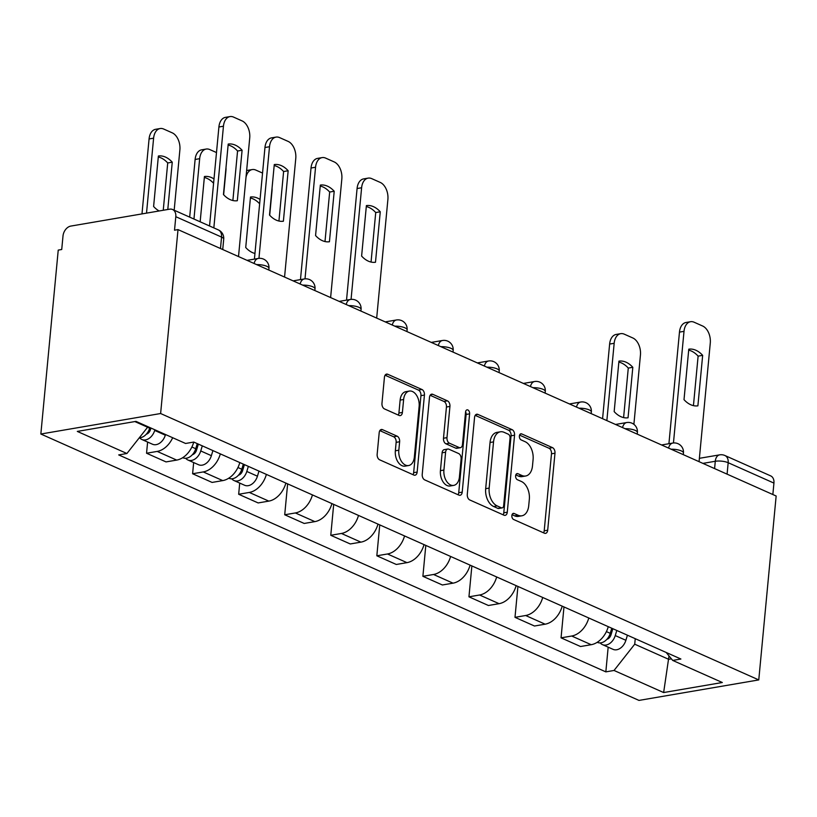 <?xml version="1.0" encoding="UTF-8"?>
<svg xmlns="http://www.w3.org/2000/svg" width="817" height="817" viewBox="0 0 817 817"><rect width="100%" height="100%" fill="white"/><g stroke="black" fill="none" stroke-linecap="round" stroke-linejoin="round"><path stroke-width="1.23" d="M511.861 515.578A3.156 2.002 80.3 0 0 513.607 519.479L544.398 533.195A4.504 2.87 80.3 0 0 545.562 533.358A4.504 2.87 80.3 0 0 547.696 530.202L554.978 453.2A4.504 2.87 80.3 0 0 552.486 447.634L521.695 433.919A3.156 2.002 80.3 0 0 520.878 433.807A3.156 2.002 80.3 0 0 519.387 436.012A3.156 2.002 80.3 0 0 521.134 439.914L525.117 441.691A14.42 9.171 80.3 0 1 533.092 459.511L532.49 465.925A14.42 9.171 80.3 0 1 525.648 476.005A14.42 9.171 80.3 0 1 521.92 475.484L517.937 473.707A3.156 2.002 80.3 0 0 517.12 473.594A3.156 2.002 80.3 0 0 515.619 475.8A3.156 2.002 80.3 0 0 517.365 479.702L521.358 481.468A14.42 9.171 80.3 0 1 529.334 499.289L528.722 505.703A14.42 9.171 80.3 0 1 521.889 515.793A14.42 9.171 80.3 0 1 518.162 515.272L514.179 513.495A3.156 2.002 80.3 0 0 513.362 513.372A3.156 2.002 80.3 0 0 511.861 515.578M382.509 429.66A4.504 2.87 80.3 0 0 381.335 429.497A4.504 2.87 80.3 0 0 379.2 432.653L377.158 454.252A4.504 2.87 80.3 0 0 379.65 459.818L413.851 475.055A4.504 2.87 80.3 0 0 415.016 475.218A4.504 2.87 80.3 0 0 417.15 472.063L424.432 395.06A4.504 2.87 80.3 0 0 421.94 389.495L387.738 374.268A4.504 2.87 80.3 0 0 386.574 374.104A4.504 2.87 80.3 0 0 384.439 377.25L381.968 403.343A4.504 2.87 80.3 0 0 384.47 408.919L399.105 415.434A4.504 2.87 80.3 0 0 400.269 415.598A4.504 2.87 80.3 0 0 402.403 412.442L403.629 399.503A12.051 7.67 80.3 0 1 409.348 391.077A12.051 7.67 80.3 0 1 419.131 406.406L414.342 457.101A12.051 7.67 80.3 0 1 408.623 465.537A12.051 7.67 80.3 0 1 398.829 450.198L399.636 441.752A4.504 2.87 80.3 0 0 397.133 436.176L382.509 429.66L380.293 430.038M160.622 413.525L178.014 229.608L776.15 496.001L758.768 679.918L160.622 413.525L40.85 434.021L638.986 700.414L758.768 679.918M467.283 494.387A4.504 2.87 80.3 0 0 469.775 499.963L503.977 515.19A4.504 2.87 80.3 0 0 505.141 515.353A4.504 2.87 80.3 0 0 507.275 512.198L514.557 435.195A4.504 2.87 80.3 0 0 512.065 429.63L477.863 414.403A4.504 2.87 80.3 0 0 476.699 414.239A4.504 2.87 80.3 0 0 474.565 417.385L467.283 494.387M458.909 495.122L424.717 479.896A4.504 2.87 80.3 0 1 422.226 474.32L429.497 397.317A4.504 2.87 80.3 0 1 431.642 394.172A4.504 2.87 80.3 0 1 432.806 394.335L447.44 400.851A4.504 2.87 80.3 0 1 449.932 406.417L446.981 437.646A4.504 2.87 80.3 0 0 449.473 443.212L459.185 447.542A4.504 2.87 80.3 0 0 460.349 447.706A4.504 2.87 80.3 0 0 462.483 444.55L465.557 412.044A3.156 2.002 80.3 0 1 467.048 409.838A3.156 2.002 80.3 0 1 469.612 413.851L462.218 492.13A4.504 2.87 80.3 0 1 460.073 495.286A4.504 2.87 80.3 0 1 458.909 495.122M178.014 229.608L174.521 230.2L175.798 216.689A9.181 6.526 -66 0 0 172.55 209.499A9.181 6.526 -66 0 0 169.64 209.172L70.813 226.084A9.181 6.526 -66 0 0 63.001 235.99L61.724 249.502L58.232 250.104L40.85 434.021M727.089 474.156L728.172 462.708A9.181 6.526 114 0 0 724.924 455.518L770.686 475.892A9.181 6.526 114 0 1 773.934 483.092L728.172 462.708A9.181 2.768 -174.6 0 0 715.284 461.268L702.926 463.382M772.851 494.53L773.934 483.092M588.781 617.989A21.119 15.002 114 0 1 571.706 636.024L591.191 644.705A21.119 15.002 -66 0 0 608.267 626.67M591.191 644.705L580.54 646.523L561.054 637.842L563.975 606.939M571.706 636.024L561.054 637.842M517.917 586.432L514.996 617.335L534.481 626.016L545.133 624.188A21.119 15.002 -66 0 0 562.208 606.153M542.723 597.472A21.119 15.002 114 0 1 525.648 615.507L514.996 617.335M471.869 565.915L468.948 596.818L488.433 605.499L499.075 603.681A21.119 15.002 -66 0 0 516.15 585.636M496.665 576.965A21.119 15.002 114 0 1 479.589 595.001L468.948 596.818M425.81 545.409L422.889 576.312L442.375 584.982L453.026 583.164A21.119 15.002 -66 0 0 470.092 565.129M450.606 556.448A21.119 15.002 114 0 1 433.541 574.484L422.889 576.312M379.752 524.892L376.831 555.795L396.316 564.476L406.968 562.647A21.119 15.002 -66 0 0 424.033 544.612M404.548 535.942A21.119 15.002 114 0 1 387.483 553.977L376.831 555.795M333.693 504.385L330.773 535.288L350.258 543.959L360.91 542.141A21.119 15.002 -66 0 0 377.985 524.106M358.5 515.425A21.119 15.002 114 0 1 341.424 533.46L330.773 535.288M287.635 483.868L284.714 514.771L304.2 523.452L314.851 521.624A21.119 15.002 -66 0 0 331.927 503.589M312.441 494.918A21.119 15.002 114 0 1 295.366 512.953L284.714 514.771M239.718 483.082L238.666 494.265L258.152 502.935L268.803 501.117A21.119 15.002 -66 0 0 285.868 483.082M266.383 474.401A21.119 15.002 114 0 1 249.318 492.437L238.666 494.265M193.66 462.565L192.608 473.748L212.093 482.428L222.745 480.6A21.119 15.002 -66 0 0 239.81 462.565M220.324 453.895A21.119 15.002 114 0 1 203.259 471.93L192.608 473.748M147.611 442.058L146.549 453.231L166.035 461.911L176.686 460.094A21.119 15.002 -66 0 0 193.752 442.068M172.683 437.728A21.119 15.002 114 0 1 157.201 451.413L146.549 453.231M635.248 638.69L634.727 644.194L668.684 659.319L671.421 658.849M669.011 655.908L663.639 692.55L614.037 670.461L634.727 644.194M666.182 652.466L672.708 660.422L722.31 682.512L663.639 692.55M134.866 421.572L147.601 427.24L126.911 453.506L118.7 454.916L605.836 671.87L614.037 670.461M126.911 453.506L77.309 431.417L135.979 421.378L185.571 443.468L193.782 442.068L680.908 659.023L672.708 660.422M147.601 427.24L147.663 426.586M608.165 647.176L605.836 671.87M512.055 514.7L514.669 515.864A14.42 9.171 80.3 0 0 518.397 516.385L521.889 515.793M525.648 476.005L522.155 476.607A14.42 9.171 80.3 0 1 518.427 476.076L515.813 474.912M543.581 532.827A4.504 2.87 80.3 0 0 544.204 530.805L551.485 453.803A4.504 2.87 80.3 0 0 548.993 448.237L519.571 435.134M503.16 514.822A4.504 2.87 80.3 0 0 503.783 512.8L511.064 435.798A4.504 2.87 80.3 0 0 508.572 430.232L475.188 415.363M501.352 507.786A3.156 2.002 80.3 0 0 502.169 507.898A3.156 2.002 80.3 0 0 503.66 505.692L510.053 438.096A3.156 2.002 80.3 0 0 508.307 434.205L504.109 432.326A14.42 9.171 80.3 0 0 500.382 431.805A14.42 9.171 80.3 0 0 493.539 441.885L489.169 488.086A14.42 9.171 80.3 0 0 497.144 505.907L501.352 507.786L497.859 508.378A3.156 2.002 80.3 0 0 498.676 508.491L502.169 507.898M500.382 431.805L496.889 432.397A14.42 9.171 80.3 0 0 490.047 442.487L493.539 441.885M497.859 508.378L493.662 506.509A14.42 9.171 80.3 0 1 485.676 488.689L490.047 442.487M430.13 395.295L443.948 401.443L447.44 400.851M460.349 447.706L456.856 448.298A4.504 2.87 80.3 0 1 455.692 448.135L445.98 443.815A4.504 2.87 80.3 0 1 443.488 438.249L446.439 407.019A4.504 2.87 80.3 0 0 443.948 401.443M458.092 494.755A4.504 2.87 80.3 0 0 458.725 492.733L466.119 414.444A3.156 2.002 80.3 0 0 465.588 411.778M443.917 470.051A12.051 7.67 80.3 0 0 453.701 485.39A12.051 7.67 80.3 0 0 459.42 476.954L461.105 459.093A4.504 2.87 80.3 0 0 458.613 453.527L448.911 449.207A4.504 2.87 80.3 0 0 447.747 449.044A4.504 2.87 80.3 0 0 445.602 452.189L443.917 470.051L440.424 470.653A12.051 7.67 80.3 0 0 450.208 485.982L453.701 485.39M447.747 449.044L444.254 449.636A4.504 2.87 80.3 0 0 442.109 452.792L445.602 452.189M440.424 470.653L442.109 452.792M408.623 465.537L405.13 466.129A12.051 7.67 80.3 0 1 395.346 450.79L396.143 442.344A4.504 2.87 80.3 0 0 393.651 436.778L379.834 430.62M409.348 391.077L405.855 391.67A12.051 7.67 80.3 0 0 400.136 400.105L403.629 399.503M398.288 415.067A4.504 2.87 80.3 0 0 398.91 413.045L400.136 400.105M413.034 474.687A4.504 2.87 80.3 0 0 413.657 472.665L420.939 395.663A4.504 2.87 80.3 0 0 418.447 390.087L385.062 375.228M611.77 628.232L610.238 633.328A11.479 8.15 114 0 1 597.411 642.387L597.217 642.295M628.048 417.783L632.818 367.303A28.697 18.25 80.3 0 0 618.939 361.124L614.17 411.605A28.697 18.25 80.3 0 0 628.048 417.783M633.89 424.34L640.446 354.997A13.777 8.762 80.3 0 0 632.818 337.972L624.259 334.163A13.777 8.762 80.3 0 0 620.706 333.663A13.777 8.762 80.3 0 0 614.17 343.293L606.857 420.602M612.862 628.712L611.014 634.819A5.505 3.911 114 0 1 606.888 639.303M616.794 630.469L615.252 635.565A11.479 8.15 114 0 1 602.435 644.623A11.479 8.15 114 0 1 600.199 642.887M627.425 635.197L625.883 640.293A11.479 8.15 114 0 1 613.067 649.352L602.435 644.623M623.596 417.589L628.283 368.079A28.697 18.25 80.3 0 0 618.847 362.094M602.578 418.692L609.625 344.069A13.777 8.762 -99.7 0 1 616.161 334.439L620.706 333.663M628.283 368.079L632.818 367.303M693.439 405.64L698.116 356.13A28.697 18.25 -99.7 0 0 688.69 350.146M668.919 443.713L679.468 332.121A13.777 8.762 -99.7 0 1 686.004 322.49L690.539 321.714A13.777 8.762 80.3 0 0 684.013 331.345L679.468 332.121M702.661 355.354A28.697 18.25 -99.7 0 0 688.782 349.176L684.013 399.656A28.697 18.25 -99.7 0 0 697.892 405.835L702.661 355.354L698.116 356.13M699.066 461.666L710.279 343.048A13.777 8.762 80.3 0 0 702.661 326.024L694.103 322.215A13.777 8.762 80.3 0 0 690.539 321.714M673.453 442.967L684.013 331.345M371.051 262.063L375.728 212.553A28.697 18.25 -99.7 0 0 366.302 206.558M346.531 300.125L357.08 188.533A13.777 8.762 -99.7 0 1 363.606 178.903L368.15 178.126A13.777 8.762 80.3 0 0 361.614 187.757L357.08 188.533M380.262 211.777A28.697 18.25 -99.7 0 0 366.394 205.588L361.614 256.068A28.697 18.25 -99.7 0 0 375.493 262.247L380.262 211.777L375.728 212.553M376.678 318.089L387.891 199.46A13.777 8.762 80.3 0 0 380.273 182.436L371.704 178.627A13.777 8.762 80.3 0 0 368.15 178.126M351.065 299.379L361.614 187.757M243.323 464.127L241.791 469.234A11.479 8.15 114 0 1 228.964 478.292L228.77 478.2M260.051 199.46A28.697 18.25 80.3 0 0 250.492 197.03L245.723 247.51A28.697 18.25 80.3 0 0 254.945 253.454M269.692 215.249L272 190.902A13.777 8.762 80.3 0 0 272.061 188.063M262.543 173.061L255.813 170.069A13.777 8.762 80.3 0 0 252.249 169.558A13.777 8.762 80.3 0 0 245.999 177.299M244.416 464.618L242.567 470.725A5.505 3.911 114 0 1 238.441 475.208M248.348 466.364L246.805 471.46A11.479 8.15 114 0 1 233.989 480.529A11.479 8.15 114 0 1 231.752 478.793M258.969 471.103L257.437 476.199A11.479 8.15 114 0 1 244.61 485.257L233.989 480.529M259.643 203.78A28.697 18.25 80.3 0 0 250.4 198M246.632 170.641A13.777 8.762 -99.7 0 1 247.714 170.345L252.249 169.558M324.992 241.546L329.67 192.036A28.697 18.25 -99.7 0 0 320.244 186.051M300.472 279.618L311.022 168.026A13.777 8.762 -99.7 0 1 317.558 158.386L322.092 157.61A13.777 8.762 80.3 0 0 315.556 167.24L311.022 168.026M334.214 191.26A28.697 18.25 -99.7 0 0 320.335 185.081L315.566 235.562A28.697 18.25 -99.7 0 0 329.435 241.74L334.214 191.26L329.67 192.036M330.619 297.572L341.833 178.943A13.777 8.762 80.3 0 0 334.214 161.929L325.656 158.11A13.777 8.762 80.3 0 0 322.092 157.61M305.007 278.863L315.556 167.24M197.265 443.621L195.733 448.717A11.479 8.15 114 0 1 182.906 457.775L182.712 457.683M200.155 221.795L204.434 176.513A28.697 18.25 80.3 0 1 213.993 178.943M223.633 194.742L225.941 170.385A13.777 8.762 80.3 0 0 226.003 167.556M216.495 152.554L209.755 149.552A13.777 8.762 80.3 0 0 206.201 149.051A13.777 8.762 80.3 0 0 199.665 158.682L193.956 219.038M198.357 444.101L196.509 450.208A5.505 3.911 114 0 1 192.383 454.701M202.289 445.857L200.747 450.953A11.479 8.15 114 0 1 187.93 460.012A11.479 8.15 114 0 1 185.694 458.286M212.92 450.586L211.378 455.682A11.479 8.15 114 0 1 198.562 464.74L187.93 460.012M213.584 183.274A28.697 18.25 80.3 0 0 204.342 177.483M189.677 217.128L195.12 159.458A13.777 8.762 -99.7 0 1 201.656 149.828L206.201 149.051M278.934 221.039L283.611 171.529A28.697 18.25 -99.7 0 0 274.185 165.534M254.414 259.101L264.963 147.509A13.777 8.762 -99.7 0 1 271.499 137.879L276.034 137.103A13.777 8.762 80.3 0 0 269.508 146.733L264.963 147.509M288.156 170.743A28.697 18.25 -99.7 0 0 274.277 164.564L269.508 215.045A28.697 18.25 -99.7 0 0 283.387 221.223L288.156 170.743L283.611 171.529M284.561 277.065L295.774 158.437A13.777 8.762 80.3 0 0 288.156 141.412L279.598 137.603A13.777 8.762 80.3 0 0 276.034 137.103M258.948 258.356L269.508 146.733M149.868 427.567L149.674 428.21A11.479 8.15 114 0 1 139.299 437.779M167.791 209.489L172.254 162.185A28.697 18.25 80.3 0 0 158.386 156.006L153.606 206.487A28.697 18.25 80.3 0 0 159.141 210.97M174.174 210.224L179.883 149.868A13.777 8.762 80.3 0 0 172.264 132.854L163.696 129.045A13.777 8.762 80.3 0 0 160.142 128.535A13.777 8.762 80.3 0 0 153.606 138.175L146.519 213.125M150.951 428.047L150.451 429.701A5.505 3.911 114 0 1 146.325 434.184M154.883 429.803L154.699 430.436A11.479 8.15 114 0 1 141.872 439.495A11.479 8.15 114 0 1 139.636 437.769M165.514 434.532L165.32 435.175A11.479 8.15 114 0 1 152.503 444.234L141.872 439.495M163.247 210.265L167.72 162.961A28.697 18.25 80.3 0 0 158.294 156.976M141.984 213.901L149.072 138.951A13.777 8.762 -99.7 0 1 155.598 129.311L160.142 128.535M167.72 162.961L172.254 162.185M232.876 200.522L237.563 151.012A28.697 18.25 -99.7 0 0 228.127 145.028M209.55 225.982L218.905 126.992A13.777 8.762 -99.7 0 1 225.441 117.362L229.985 116.586A13.777 8.762 80.3 0 0 223.45 126.216L218.905 126.992M242.098 150.236A28.697 18.25 -99.7 0 0 228.219 144.058L223.45 194.538A28.697 18.25 -99.7 0 0 237.328 200.716L242.098 150.236L237.563 151.012M238.513 256.548L249.726 137.92A13.777 8.762 80.3 0 0 242.098 120.906L233.539 117.086A13.777 8.762 80.3 0 0 229.985 116.586M213.84 227.892L223.45 126.216M714.599 468.58L715.284 461.268A9.181 5.842 80.3 0 1 719.644 454.855L699.383 458.317M203.259 471.93L222.745 480.6M249.318 492.437L268.803 501.117M295.366 512.953L314.851 521.624M341.424 533.46L360.91 542.141M387.483 553.977L406.968 562.647M433.541 574.484L453.026 583.164M479.589 595.001L499.075 603.681M525.648 615.507L545.133 624.188M157.201 451.413L176.686 460.094M683.298 454.64L683.451 452.965A9.181 2.768 -174.6 0 0 671.125 449.227M668.612 448.104A9.181 5.842 -99.7 0 1 672.759 443.059L661.566 444.969M637.24 434.133L637.393 432.459A9.181 2.768 -174.6 0 0 625.076 428.711M591.181 413.616L591.345 411.942A9.181 2.768 -174.6 0 0 579.018 408.204M545.123 393.11L545.286 391.435A9.181 2.768 -174.6 0 0 532.96 387.687M499.064 372.593L499.228 370.918A9.181 2.768 -174.6 0 0 486.901 367.18M453.016 352.086L453.169 350.411A9.181 2.768 -174.6 0 0 440.853 346.663M406.958 331.569L407.111 329.894A9.181 2.768 -174.6 0 0 394.795 326.157M360.9 311.063L361.063 309.388A9.181 2.768 -174.6 0 0 348.736 305.64M314.841 290.546L315.005 288.871A9.181 2.768 -174.6 0 0 302.678 285.133M268.793 270.039L268.946 268.364A9.181 2.768 -174.6 0 0 256.62 264.616M622.564 427.597A9.181 5.842 -99.7 0 1 626.71 422.542L615.518 424.462M576.506 407.08A9.181 5.842 -99.7 0 1 580.652 402.035L569.459 403.945M530.447 386.574A9.181 5.842 -99.7 0 1 534.594 381.519L523.401 383.428M484.389 366.057A9.181 5.842 -99.7 0 1 488.535 361.002L477.342 362.922M438.331 345.55A9.181 5.842 -99.7 0 1 442.477 340.495L431.294 342.405M392.283 325.033A9.181 5.842 -99.7 0 1 396.429 319.978L385.236 321.898M346.224 304.527A9.181 5.842 -99.7 0 1 350.37 299.471L339.178 301.381M300.166 284.01A9.181 5.842 -99.7 0 1 304.312 278.954L293.119 280.874M254.107 263.503A9.181 5.842 -99.7 0 1 258.254 258.448L247.061 260.357M220.478 248.521L221.56 237.073L175.798 216.689M222.735 249.522L223.715 239.136A9.181 2.768 -174.6 0 0 221.56 237.073A9.181 6.526 114 0 0 218.313 229.883L172.55 209.499M514.669 515.864L518.162 515.272M516.385 473.972L517.937 473.707M518.427 476.076L521.92 475.484M520.153 434.184L521.695 433.919M548.993 448.237L552.486 447.634M551.485 453.803L554.978 453.2M544.204 530.805L547.696 530.202M512.627 513.76L514.179 513.495M475.657 414.781L477.863 414.403M508.572 430.232L512.065 429.63M511.064 435.798L514.557 435.195M503.783 512.8L507.275 512.198M485.676 488.689L489.169 488.086M493.662 506.509L497.144 505.907M430.6 394.713L432.806 394.335M446.439 407.019L449.932 406.417M443.488 438.249L446.981 437.646M445.98 443.815L449.473 443.212M455.692 448.135L459.185 447.542M466.119 414.444L469.612 413.851M458.725 492.733L462.218 492.13M393.651 436.778L397.133 436.176M396.143 442.344L399.636 441.752M395.346 450.79L398.829 450.198M398.91 413.045L402.403 412.442M385.532 374.646L387.738 374.268M418.447 390.087L421.94 389.495M420.939 395.663L424.432 395.06M413.657 472.665L417.15 472.063M610.238 633.328L606.388 631.612M609.37 637.73L608.41 637.301M625.883 640.293L615.252 635.565M609.625 344.069L614.17 343.293M241.791 469.234L237.941 467.518M240.923 473.635L239.963 473.206M257.437 476.199L246.805 471.46M195.733 448.717L191.883 447.001M194.865 453.118L193.905 452.689M211.378 455.682L200.747 450.953M195.12 159.458L199.665 158.682M149.674 428.21L147.581 427.271M148.817 432.612L147.857 432.183M165.32 435.175L154.699 430.436M149.072 138.951L153.606 138.175M683.451 452.965A9.181 9.181 0 0 0 672.759 443.059M637.393 432.459A9.181 9.181 0 0 0 626.71 422.542M591.345 411.942A9.181 9.181 0 0 0 580.652 402.035M545.286 391.435A9.181 9.181 0 0 0 534.594 381.519M499.228 370.918A9.181 9.181 0 0 0 488.535 361.002M453.169 350.411A9.181 9.181 0 0 0 442.477 340.495M407.111 329.894A9.181 9.181 0 0 0 396.429 319.978M361.063 309.388A9.181 9.181 0 0 0 350.37 299.471M315.005 288.871A9.181 9.181 0 0 0 304.312 278.954M268.946 268.364A9.181 9.181 0 0 0 258.254 258.448M223.715 239.136A9.181 9.181 0 0 0 218.313 229.883M724.924 455.518A9.181 9.181 0 0 0 719.644 454.855"/></g></svg>
